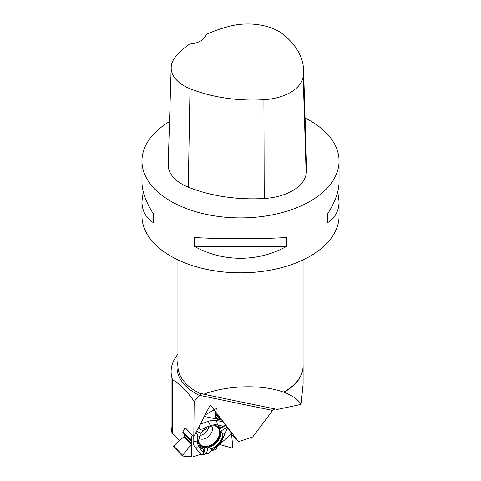<?xml version="1.0" encoding="UTF-8"?>
<svg xmlns="http://www.w3.org/2000/svg" width="481" height="481" viewBox="0 0 481 481"><rect width="100%" height="100%" fill="white"/><g stroke="black" fill="none" stroke-linecap="round" stroke-linejoin="round"><path stroke-width="0.72" d="M221.675 420.045L217.665 419.216L220.442 418.38L223.022 421.807L216.606 420.478A17.971 12.53 135.8 0 0 208.303 421.32L200.216 424.278M198.232 428.084L202.357 430.447L205.441 429.413L203.421 428.258L210.407 425.703A15.109 10.534 135.8 0 1 217.394 425L223.412 426.238L225.805 425.084L223.022 421.807M225.805 425.084L227.705 427.645L222.234 439.634A15.109 10.534 135.8 0 1 217.171 446.146L208.051 453.589L206.559 453.439L203.295 454.773L200.926 454.238L192.869 456.926A0.782 0.547 135.8 0 1 192.52 456.95L182.509 455.988L182.642 455.26L191.733 443.831A0.878 0.613 135.8 0 0 191.763 443.626L191.787 441.101A0.878 0.613 -44.2 0 0 191.763 440.909L190.578 440.416L190.554 439.622L192.496 435.239L190.554 439.622L190.741 440.5L191.763 440.909L191.733 443.831L182.642 455.26L182.636 456.042L192.52 456.95L200.926 454.238L203.295 454.773L206.559 453.439L208.039 447.625L211.796 448.635L211.087 451.425M227.633 427.819L231.379 432.702A0.782 0.547 135.8 0 1 231.463 432.996L232.78 447.378L232.052 448.009L232.78 447.378L231.463 432.996L227.633 427.819M217.665 419.216A0.878 0.613 -44.2 0 1 217.466 419.21L215.133 418.729A0.878 0.613 135.8 0 1 214.965 418.662L216.294 408.585L205.056 414.989M179.509 440.686L172.589 433.579L172.589 379.81C179.732 383.832 186.923 391.029 194.168 401.388L193.801 436.574L185.083 427.615L182.912 431.77A0.938 0.655 135.8 0 0 182.942 432.569L190.578 440.416M208.742 427.302A8.917 6.217 -44.2 0 1 201.202 435.233A8.917 6.217 -44.2 0 1 199.868 435.57M212.602 450.342L215.722 449.609L216.504 448.623L216.66 446.825A0.878 0.613 -44.2 0 1 216.829 446.645L219.186 444.6A0.878 0.613 135.8 0 1 219.39 444.462L232.052 448.009L219.39 444.462L216.66 446.825L216.504 448.623L215.722 449.609L212.157 450.493L216.66 446.825M184.367 434.03L184.343 436.002A0.878 0.613 -44.2 0 1 183.97 436.736L173.569 445.941L182.642 455.26M203.613 429.984A12.542 8.742 135.8 0 0 199.964 434.872M198.647 440.855A12.542 8.742 135.8 0 0 199.777 444.318A12.542 8.742 135.8 0 0 215.584 442.736A12.542 8.742 135.8 0 0 217.598 426.972A12.542 8.742 135.8 0 0 214.171 425.751M193.182 435.936L193.128 440.843A17.971 12.53 135.8 0 0 195.412 447.751L200.926 454.238M196.062 432.239L197.721 435.594L197.655 442.117A15.109 10.534 135.8 0 0 199.573 447.919L203.216 452.218L203.295 454.773M208.039 447.625A13.348 9.307 135.8 0 0 220.929 431.036L222.847 434.415A14.015 9.776 -44.2 0 1 211.796 448.635M215.819 412.049L214.965 418.662L217.665 419.216L220.472 418.416L227.333 427.206L220.929 431.036M205.441 429.413A14.015 9.776 -44.2 0 1 218.663 426.491A14.015 9.776 -44.2 0 1 220.683 427.874L220.142 428.655L225.829 425.246M220.142 428.655A13.348 9.307 135.8 0 0 217.803 426.154M197.721 435.594L199.735 436.748L200.282 433.122L196.675 431.06M198.954 444.498A13.348 9.307 135.8 0 0 205.171 447.913L203.505 454.455M191.733 443.831L191.594 456.74M191.805 436.562L191.763 440.909M199.735 436.748A14.015 9.776 135.8 0 0 199.266 445.364A14.015 9.776 135.8 0 0 203.932 449.428L205.171 447.913M203.932 449.428L203.216 452.218M203.421 428.258L198.479 427.609M214.965 418.662L204.293 416.456M223.412 426.238L220.683 427.874M219.39 444.462L231.439 434.012M222.847 434.415L225.577 432.786M173.563 446.723A0.565 0.391 -44.2 0 1 173.569 445.941M172.589 433.579L171.681 431.968L171.104 426.677M172.589 379.81A69.396 40.067 180 0 1 171.104 371.56A69.396 40.067 180 0 1 177.928 354.232M303.072 365.109A62.602 36.141 180 0 1 303.102 366.251A62.602 36.141 180 0 1 283.934 392.28L283.537 392.153C262.572 384.235 227.188 385.167 203.74 394.246L202.423 393.65L201.262 393.795L194.168 401.388M203.74 394.246L277.321 409.433L301.106 404.365L303.102 383.796L303.102 366.251M231.481 434.433L238.552 441.702L252.693 436.988L272.631 410.437L274.813 408.916M238.552 441.702L210.329 404.888L193.801 436.574M143.248 191.654L141.949 201.461L141.949 215.921A98.551 56.896 0 0 0 170.815 256.157A98.551 56.896 0 0 0 310.185 256.157A98.551 56.896 0 0 0 339.051 215.921L339.051 201.461L337.752 191.654M169.516 121.537A98.551 56.896 0 0 0 141.949 161.003A98.551 56.896 0 0 0 170.815 201.232A98.551 56.896 0 0 0 278.216 213.57A98.551 56.896 0 0 0 339.051 161.003A98.551 56.896 0 0 0 305.062 118.013M339.051 161.003L339.051 181.848C338.979 191.24 335.203 201.84 327.729 213.666L327.729 222.607C335.203 217.827 338.979 210.78 339.051 201.461M141.949 201.461C142.021 210.78 145.797 217.827 153.271 222.607L153.271 213.666C145.797 201.84 142.021 191.24 141.949 181.848L141.949 161.003M286.363 246.488L286.363 237.548C258.189 239.135 222.811 239.135 194.637 237.548L194.637 246.488C222.811 262.205 258.189 262.205 286.363 246.488L194.637 246.488M171.182 67.406L168.194 164.448A46.928 27.092 0 0 0 188.287 187.157A112.632 65.025 0 0 0 264.213 198.491A46.928 27.092 0 0 0 306.156 173.924A112.632 65.025 0 0 0 306.571 167.045L303.589 70.004A109.644 63.3 0 0 0 283.718 34.776A43.939 25.373 0 0 0 229.792 26.19A109.644 63.3 0 0 0 206.042 34.566A18.771 10.841 0 0 1 189.502 44.048A109.644 63.3 0 0 0 175.331 57.083A43.939 25.373 0 0 0 171.182 67.406A43.939 25.373 0 0 0 189.995 88.672A109.644 63.3 0 0 0 263.907 99.705A43.939 25.373 0 0 0 303.18 76.701A109.644 63.3 0 0 0 303.589 70.004M153.271 222.607L153.271 213.666M327.729 213.666L327.729 222.607M283.934 392.28C292.364 395.46 298.088 399.489 301.106 404.365M216.775 415.71L215.5 414.045M220.442 418.38L215.602 413.407L220.406 418.35M219.408 418.416L215.452 414.345M215.187 415.969L218.2 419.059M215.061 416.744L217.466 419.21M182.912 431.77L190.554 439.622M211.736 426.166A8.917 6.217 -44.2 0 1 209.055 436.026A8.917 6.217 -44.2 0 1 199.128 438.431M183.97 436.736L191.438 444.408M184.343 436.002L191.763 443.626M191.336 440.632L191.787 441.101M214.809 418.392L215.133 418.729M214.592 425.805A12.175 8.49 -44.2 0 1 215.001 442.129A12.175 8.49 -44.2 0 1 198.689 441.281M199.573 447.919L195.412 447.751M197.655 442.117L193.128 440.843M210.407 425.703L208.303 421.32M217.394 425L216.606 420.478M177.928 361.369A63.468 36.64 0 0 0 199.669 395.55M272.631 410.437L199.801 395.4M263.907 99.705L264.213 198.491M189.995 88.672L188.287 187.157M303.18 76.701L306.156 173.924M303.072 259.884L303.072 365.933A62.572 36.123 180 0 1 283.537 392.153M201.04 393.969A62.572 36.123 180 0 1 177.928 365.933L177.928 259.884M173.413 446.645L182.509 455.988M171.104 426.707L171.104 371.56"/></g></svg>
